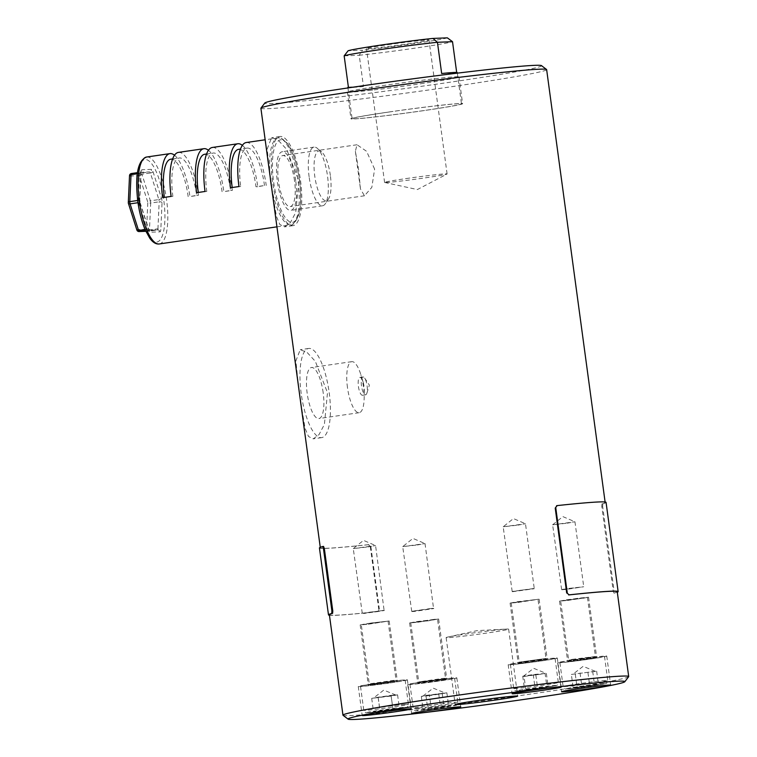 <?xml version="1.0" encoding="UTF-8"?>
<svg xmlns="http://www.w3.org/2000/svg" width="757" height="757" viewBox="0 0 757 757"><rect width="100%" height="100%" fill="white"/><g stroke="black" fill="none" stroke-linecap="round" stroke-linejoin="round"><path stroke-width="0.57" stroke-dasharray="3.79 2.84" d="M348.381 87.093L363.464 86.487L359.234 55.252A55.195 1.703 172.3 0 0 415.47 48.088A55.195 1.703 172.3 0 0 452.516 41.682M389.656 111.922A55.195 1.703 172.3 0 0 352.09 118.641A55.195 1.703 172.3 0 0 423.92 110.56A55.195 1.703 172.3 0 0 461.477 103.851A55.195 1.703 172.3 0 0 389.656 111.922M363.464 86.487A55.195 1.703 -7.7 0 1 347.87 87.396M406.045 178.576A31.539 0.975 -7.7 0 1 447.094 173.959A31.539 0.975 -7.7 0 1 446.99 174.053A31.539 0.975 -7.7 0 1 425.623 177.791A31.539 0.975 -7.7 0 1 384.707 182.475A31.539 0.975 -7.7 0 1 384.584 182.409A31.539 0.975 -7.7 0 1 406.045 178.576M387.944 44.691A31.539 0.975 -7.7 0 1 428.992 40.074A31.539 0.975 -7.7 0 1 407.531 43.915A31.539 0.975 -7.7 0 1 366.483 48.533A31.539 0.975 -7.7 0 1 387.944 44.691M463.312 636.154A31.539 0.975 172.3 0 0 508.638 629.152A31.539 0.975 172.3 0 0 506.575 629.076A31.539 0.975 172.3 0 0 491.444 630.6A31.539 0.975 172.3 0 0 448.097 636.987A31.539 0.975 172.3 0 0 446.128 637.602A31.539 0.975 172.3 0 0 463.312 636.154M571.138 661.599A24.782 0.766 172.3 0 0 606.745 656.101A24.782 0.766 172.3 0 0 593.242 657.237A24.782 0.766 172.3 0 0 557.635 662.744A24.782 0.766 172.3 0 0 571.138 661.599M521.687 663.567A24.782 0.766 172.3 0 0 557.294 658.07A24.782 0.766 172.3 0 0 543.791 659.205A24.782 0.766 172.3 0 0 508.184 664.712A24.782 0.766 172.3 0 0 521.687 663.567M421.233 683.401A24.782 0.766 172.3 0 0 456.84 677.903A24.782 0.766 172.3 0 0 443.328 679.038A24.782 0.766 172.3 0 0 407.72 684.546A24.782 0.766 172.3 0 0 421.233 683.401M371.782 685.378A24.782 0.766 172.3 0 0 407.389 679.871A24.782 0.766 172.3 0 0 393.886 681.007A24.782 0.766 172.3 0 0 358.279 686.514A24.782 0.766 172.3 0 0 371.782 685.378M628.651 676.682A144.171 4.447 -7.7 0 1 530.581 694.065A144.171 4.447 -7.7 0 1 421.535 708.543A144.171 4.447 -7.7 0 1 343.044 715.299M449.592 678.442A22.53 0.691 172.3 0 0 424.753 681.574A22.53 0.691 172.3 0 0 409.953 684.243A22.53 0.691 172.3 0 0 414.968 684.006A22.53 0.691 172.3 0 0 439.808 680.865A22.53 0.691 172.3 0 0 454.607 678.206A22.53 0.691 172.3 0 0 449.592 678.442M429.484 695.617L421.318 696.402L425.917 695.399L446.867 692.825L422.898 696.109L444.558 693.317L429.484 695.617L431.291 708.997L423.125 709.792L448.674 706.205L431.291 708.997M363.521 686.154A22.53 0.691 172.3 0 0 388.672 683.079A22.53 0.691 172.3 0 0 405.156 680.174A22.53 0.691 172.3 0 0 402.137 680.231A22.53 0.691 172.3 0 0 376.986 683.306A22.53 0.691 172.3 0 0 360.502 686.211A22.53 0.691 172.3 0 0 363.521 686.154M391.085 695.361L397.586 694.831L391.132 696.052L371.696 698.332L395.826 695.049L374.923 697.717L391.085 695.361L392.902 708.741L399.393 708.221L373.513 711.712L392.902 708.741M554.947 658.316A22.53 0.691 172.3 0 0 531.565 660.852A22.53 0.691 172.3 0 0 510.417 664.409A22.53 0.691 172.3 0 0 510.53 664.457A22.53 0.691 172.3 0 0 533.912 661.93A22.53 0.691 172.3 0 0 555.061 658.372A22.53 0.691 172.3 0 0 554.947 658.316M524.052 676.436L522.746 676.209L533.25 674.553L546.355 673.352L523.361 676.275L541.104 674.175L524.052 676.436L525.86 689.826L524.563 689.589L548.163 686.741L525.86 689.826M598.73 657.653A22.53 0.691 172.3 0 0 604.512 656.404A22.53 0.691 172.3 0 0 590.186 657.682A22.53 0.691 172.3 0 0 565.649 661.183A22.53 0.691 172.3 0 0 559.868 662.441A22.53 0.691 172.3 0 0 574.194 661.154A22.53 0.691 172.3 0 0 598.73 657.653M571.355 674.43L596.648 671.185L571.355 674.43L573.163 687.82L598.456 684.574L573.163 687.82M541.492 65.632A139.667 4.305 -7.7 0 1 446.526 82.74A139.667 4.305 -7.7 0 1 264.808 103.037M260.9 108.251A144.171 4.447 172.3 0 0 448.523 87.15A144.171 4.447 172.3 0 0 546.639 69.616M361.505 386.004A9.008 2.782 -98.3 0 1 363 376.977A9.008 2.782 -98.3 0 1 364.704 378.178A9.008 2.782 -98.3 0 1 367.098 385.786A9.008 2.782 -98.3 0 1 366.88 393.176A9.008 2.782 -98.3 0 1 365.593 394.813A9.008 2.782 -98.3 0 1 361.505 386.004M364.003 386.231A9.008 2.782 81.7 0 0 363.086 381.973A9.008 2.782 81.7 0 0 359.916 377.431A9.008 2.782 81.7 0 0 358.411 386.458A9.008 2.782 81.7 0 0 362.508 395.268A9.008 2.782 81.7 0 0 364.249 389.997A9.008 2.782 81.7 0 0 364.003 386.231M269.994 175.501L267.202 148.987L271.564 137.708L278.349 140.367L286.685 149.384L298.826 180.753L295.741 212.452L290.328 222.69L284.537 226.882L279.863 224.536L276.437 216.426L271.716 188.266M272.539 181.623A45.051 13.929 -98.3 0 1 280.043 136.478A45.051 13.929 -98.3 0 1 300.51 180.507A45.051 13.929 -98.3 0 1 293.006 225.652A45.051 13.929 -98.3 0 1 272.539 181.623M323.182 392.722A25.785 7.967 81.7 0 0 311.468 367.524A25.785 7.967 81.7 0 0 307.181 393.356A25.785 7.967 81.7 0 0 318.896 418.555A25.785 7.967 81.7 0 0 323.182 392.722M347.463 387.499A25.785 7.967 -98.3 0 1 351.75 361.666A25.785 7.967 -98.3 0 1 360.843 374.677A25.785 7.967 -98.3 0 1 363.464 386.865A25.785 7.967 -98.3 0 1 364.174 397.633A25.785 7.967 -98.3 0 1 359.178 412.697A25.785 7.967 -98.3 0 1 347.463 387.499M298.646 387.48L295.855 360.966L300.226 349.687L307.011 352.346L315.347 361.354L327.488 392.732L324.403 424.431L318.99 434.669L313.19 438.861L308.525 436.505L305.099 428.396L300.378 400.235M301.201 393.593A45.051 13.929 -98.3 0 1 308.695 348.457A45.051 13.929 -98.3 0 1 329.172 392.486A45.051 13.929 -98.3 0 1 321.668 437.622A45.051 13.929 -98.3 0 1 301.201 393.593M389.306 111.941A56.321 1.741 -7.7 0 1 462.593 103.7A56.321 1.741 -7.7 0 1 424.27 110.55A56.321 1.741 -7.7 0 1 350.974 118.792A56.321 1.741 -7.7 0 1 389.306 111.941M420.646 83.772A56.321 1.741 172.3 0 0 458.979 76.921A56.321 1.741 172.3 0 0 385.682 85.163A56.321 1.741 172.3 0 0 347.359 92.013A56.321 1.741 172.3 0 0 420.646 83.772M370.305 546.762L370.883 546.658L368.318 544.709L370.305 546.762L378.755 609.234L377.365 611.656L378.027 611.542L377.365 611.656A145.07 4.476 -7.7 0 1 329.446 615.252M329.38 614.76A144.171 4.447 -7.7 0 0 377.942 611.552L379.333 609.139L378.755 609.234M370.883 546.658L379.333 609.139M368.896 544.614A144.171 4.447 -7.7 0 1 320.325 547.822A144.171 4.447 -7.7 0 1 323.542 546.422M294.53 180.743A25.785 7.967 81.7 0 0 282.815 155.554A25.785 7.967 81.7 0 0 278.519 181.387A25.785 7.967 81.7 0 0 290.234 206.576A25.785 7.967 81.7 0 0 294.53 180.743M374.611 169.095L366.577 151.305L357.02 144.757L355.374 151.286L358.6 169.738L360.464 188.938L364.439 195.789L371.829 187.367L374.611 169.095M556.603 505.695A144.171 4.447 -7.7 0 1 605.174 502.487A144.171 4.447 -7.7 0 1 601.957 503.888L601.768 506.253L613.227 591.047L614.022 593.147L614.892 593.034L614.097 590.933L613.227 591.047M617.239 591.747A144.171 4.447 -7.7 0 1 614.022 593.147L614.873 593.034A145.07 4.476 -7.7 0 0 617.305 592.239M580.042 672.954L581.849 686.344M592.693 671.336L594.5 684.725M575.311 674.288L577.118 687.668M587.952 672.661L589.769 686.05M596.648 671.185L598.456 684.574M522.746 676.209L524.563 689.589M533.25 674.553L535.057 687.933M535.852 675.007L537.669 688.397M546.355 673.352L548.163 686.741M545.049 673.124L546.857 686.514M397.586 694.831L399.393 708.221M391.132 696.052L392.949 709.441M378.15 697.102L379.957 710.492M371.696 698.332L373.513 711.712M378.197 697.803L380.005 711.192M421.318 696.402L423.125 709.792M425.917 695.399L427.733 708.789M442.258 693.819L444.066 707.208M446.867 692.825L448.674 706.205M438.691 693.611L440.508 707M368.318 544.709A145.07 4.476 -7.7 0 1 319.435 547.936M601.768 506.253L602.638 506.149L614.097 590.933M602.638 506.149L602.827 503.784L601.957 503.888M606.064 502.374A145.07 4.476 -7.7 0 1 602.827 503.784M344.161 55.848L359.234 55.252L362.546 50.18L348.125 50.757M447.349 37.85A50.681 1.561 -7.7 0 1 413.473 43.679A50.681 1.561 -7.7 0 1 362.546 50.18M457.256 72.606A55.195 1.703 -7.7 0 1 456.745 72.918L441.662 73.524M456.745 72.918L456.679 72.445M363.095 624.724L388.076 621.137L371.176 623.011L363.095 624.724M395.381 681.272L368.318 685.151L390.47 682.549L395.381 681.272M368.157 624.232L389.193 620.986L367.05 623.588L360.171 624.913L368.157 624.232M421.024 683.032L446.791 679.266L424.649 681.868L417.769 683.183L421.024 683.032M434.518 619.311L410.739 622.784L428.651 620.768L437.527 619.169L434.518 619.311M417.599 622.263L438.644 619.018L416.501 621.62L409.622 622.935L417.599 622.263M537.924 599.298L511.202 602.951L537.924 599.298M518.308 663.387L547.254 659.432L518.308 663.387M518.062 602.43L539.107 599.184L516.965 601.787L510.086 603.102L518.062 602.43M583.969 598.115L587.441 597.368L578.84 598.134L560.653 600.982L583.969 598.115M571.44 660.568L567.674 661.381L575.661 660.71L596.696 657.454L571.44 660.568M567.513 600.462L588.558 597.216L566.406 599.818L559.537 601.134L567.513 600.462M519.624 590.365L534.281 588.719L512.016 591.766L519.624 590.365M517.835 525.14L525.481 523.749L503.178 526.787L517.835 525.14M533.95 588.482L512.177 591.454L533.95 588.482M569.075 588.397L583.732 586.751L566.047 589.429L561.41 589.76L569.075 588.397M567.286 523.172L574.932 521.781L552.629 524.819L567.286 523.172M580.628 587.158L561.618 589.485L580.628 587.158M419.16 610.199L433.818 608.543L414.003 611.457L411.496 611.561L419.16 610.199M417.372 544.974L425.018 543.583L402.715 546.62L417.372 544.974M431.093 608.458L411.713 611.287L426.465 609.622L433.534 608.335L431.093 608.458M369.709 612.176L384.376 610.521L363.559 613.511L369.709 612.176M367.921 546.942L375.576 545.56L353.264 548.588L367.921 546.942M363.729 613.236L384.092 610.303L363.729 613.236M330.364 175.51A25.142 7.769 81.7 0 0 321.64 151.93A25.142 7.769 81.7 0 0 314.761 176.135A25.142 7.769 81.7 0 0 328.481 198.987A25.142 7.769 81.7 0 0 330.364 175.51M309.121 176.807A29.646 9.169 -98.3 0 1 314.06 147.104A29.646 9.169 -98.3 0 1 317.24 148.268A29.646 9.169 -98.3 0 1 327.526 176.069A29.646 9.169 -98.3 0 1 325.302 203.756A29.646 9.169 -98.3 0 1 322.586 205.772A29.646 9.169 -98.3 0 1 309.121 176.807M145.846 231.282L157.484 229.92L147.795 230.308A2.252 2.139 87.7 0 1 150.217 232.229L159.907 231.841A4.504 1.391 -98.3 0 0 160.815 229.56L162.045 202.592A4.504 1.391 -98.3 0 0 161.44 198.135L152.971 171.546A4.504 1.391 -98.3 0 0 151.457 169.369L141.767 169.748A2.252 2.139 87.7 0 1 139.95 172.293L149.64 171.905L141.162 173.135A2.252 0.7 -98.3 0 1 141.919 174.233A2.252 1.012 -17.7 0 0 139.345 175.681L147.804 202.261A2.252 1.012 -17.7 0 1 150.388 200.813L141.919 174.233L150.397 172.993L158.866 199.583L150.388 200.813A2.252 0.7 -98.3 0 1 150.624 201.93A2.252 0.7 -98.3 0 1 150.681 203.046A2.252 1.135 2.6 0 1 147.804 202.261L146.584 229.229L136.894 229.617L128.425 203.037A2.252 1.135 2.6 0 1 128.406 202.999L129.655 176.069A2.252 1.135 2.6 0 1 129.523 175.652M295.722 180.696A29.646 9.169 81.7 0 0 282.257 151.731A29.646 9.169 81.7 0 0 277.317 181.434A29.646 9.169 81.7 0 0 290.792 210.399A29.646 9.169 81.7 0 0 295.722 180.696M174.517 155.232A43.925 13.579 -98.3 0 1 189.912 196.555L196.65 195.391A38.295 11.838 81.7 0 0 179.248 157.967A38.295 11.838 81.7 0 0 172.87 196.337L171.12 196.404M178.434 152.394A43.925 13.579 -98.3 0 1 198.4 195.325L189.912 196.555M208.44 150.302A43.925 13.579 -98.3 0 1 223.835 191.625L230.573 190.461A38.295 11.838 81.7 0 0 213.171 153.037A38.295 11.838 81.7 0 0 206.793 191.407L205.043 191.474M212.357 147.464A43.925 13.579 -98.3 0 1 232.314 190.386L223.835 191.625M242.363 145.363A43.925 13.579 -98.3 0 1 257.758 186.686L264.486 185.522L256.008 186.761A38.295 11.838 81.7 0 0 238.606 149.337M246.28 142.524A43.925 13.579 -98.3 0 1 266.237 185.456M145.855 231.292L148.798 231.169A2.252 2.252 0 0 0 149.025 231.15A2.252 0.7 -98.3 0 0 149.46 230.014A2.252 1.135 2.6 0 1 146.584 229.229A2.252 2.139 -92.3 0 0 149.006 231.15A2.252 0.7 -98.3 0 0 149.025 231.15L157.513 229.92A2.252 0.7 81.7 0 0 157.513 229.92A2.252 0.7 81.7 0 0 157.939 228.784L149.46 230.014L150.681 203.046L159.169 201.816A2.252 0.7 81.7 0 0 159.112 200.69A2.252 0.7 81.7 0 0 158.866 199.583A2.252 1.012 162.3 0 0 161.44 198.135M264.486 185.522A38.295 11.838 81.7 0 0 247.094 148.098A38.295 11.838 81.7 0 0 240.717 186.468L238.966 186.544M240.717 186.468L230.488 187.774M257.758 186.686L256.008 186.761M198.287 192.458A38.295 11.838 81.7 0 0 198.315 192.638L206.793 191.407M198.315 192.638L196.565 192.704M232.314 190.386L230.573 190.461M222.085 191.691A38.295 11.838 81.7 0 0 204.693 154.267M164.364 197.388A38.295 11.838 81.7 0 0 164.392 197.568L172.87 196.337M164.392 197.568L162.641 197.643M198.4 195.325L196.65 195.391M188.171 196.621A38.295 11.838 81.7 0 0 170.77 159.197M418.224 708.107A22.53 0.691 -7.7 0 1 413.218 708.344A22.53 0.691 -7.7 0 1 428.017 705.675A22.53 0.691 -7.7 0 1 452.847 702.543A22.53 0.691 -7.7 0 1 457.862 702.307A22.53 0.691 -7.7 0 1 443.063 704.966A22.53 0.691 -7.7 0 1 418.224 708.107M451.134 705.552A19.824 0.615 172.3 0 0 423.494 709.195A19.824 0.615 172.3 0 0 420.665 710.444A19.824 0.615 172.3 0 0 448.305 706.801A19.824 0.615 172.3 0 0 451.134 705.552M405.402 704.332A22.53 0.691 -7.7 0 1 408.411 704.275A22.53 0.691 -7.7 0 1 391.937 707.18A22.53 0.691 -7.7 0 1 366.776 710.255A22.53 0.691 -7.7 0 1 363.767 710.312A22.53 0.691 -7.7 0 1 380.241 707.407A22.53 0.691 -7.7 0 1 405.402 704.332M369.454 712.574A19.824 0.615 172.3 0 0 396.308 709.167A19.824 0.615 172.3 0 0 403.443 707.36A19.824 0.615 172.3 0 0 376.589 710.766A19.824 0.615 172.3 0 0 369.454 712.574M513.785 688.558A22.53 0.691 -7.7 0 1 513.672 688.51A22.53 0.691 -7.7 0 1 534.83 684.943A22.53 0.691 -7.7 0 1 558.212 682.417A22.53 0.691 -7.7 0 1 558.325 682.473A22.53 0.691 -7.7 0 1 537.167 686.031A22.53 0.691 -7.7 0 1 513.785 688.558M555.903 685.463A19.824 0.615 172.3 0 0 534.385 687.82A19.824 0.615 172.3 0 0 516.813 690.867A19.824 0.615 172.3 0 0 538.341 688.51A19.824 0.615 172.3 0 0 555.903 685.463M568.904 685.284A22.53 0.691 -7.7 0 1 593.441 681.783A22.53 0.691 -7.7 0 1 607.767 680.505A22.53 0.691 -7.7 0 1 601.985 681.754A22.53 0.691 -7.7 0 1 577.459 685.255A22.53 0.691 -7.7 0 1 563.123 686.533A22.53 0.691 -7.7 0 1 568.904 685.284M600.367 684.64A19.824 0.615 172.3 0 0 599.005 683.959A19.824 0.615 172.3 0 0 571.251 687.744A19.824 0.615 172.3 0 0 572.614 688.435A19.824 0.615 172.3 0 0 600.367 684.64M394.265 680.297L386.184 682.01L369.284 683.883L394.265 680.297M442.514 678.442L445.523 678.3L436.647 679.89L418.735 681.915L442.514 678.442M519.264 662.12L545.986 658.467L519.264 662.12M572.112 659.366L595.437 656.489L577.241 659.347L568.649 660.113L572.112 659.366M299.46 180.545A41.673 12.888 81.7 0 0 280.942 139.78A41.673 12.888 81.7 0 0 273.589 181.576A41.673 12.888 81.7 0 0 292.107 222.34A41.673 12.888 81.7 0 0 299.46 180.545M270.183 176.892A43.925 13.579 -98.3 0 1 278.084 137.906A43.925 13.579 -98.3 0 1 298.04 180.828A43.925 13.579 -98.3 0 1 290.726 224.838A43.925 13.579 -98.3 0 1 271.536 186.932M159.282 243.962A43.925 13.579 81.7 0 0 166.597 199.943A43.925 13.579 81.7 0 0 146.64 157.021M137.906 201.315A41.673 12.888 -98.3 0 1 145.259 159.519A41.673 12.888 -98.3 0 1 163.777 200.283A41.673 12.888 -98.3 0 1 156.425 242.079A41.673 12.888 -98.3 0 1 137.906 201.315M137.679 200.482L138.276 200.397A2.252 1.135 -177.4 0 0 139.771 199.413A2.252 1.135 -177.4 0 0 139.638 198.996A4.504 1.391 -98.3 0 0 139.752 201.239A4.504 1.391 -98.3 0 0 140.244 203.463L148.703 230.043A4.504 1.391 -98.3 0 0 150.217 232.229M137.263 173.76L139.496 173.429L138.276 200.397A2.252 0.7 81.7 0 0 138.332 201.523A2.252 0.7 81.7 0 0 138.578 202.63L137.992 202.715M145.06 229.503L147.038 229.21L138.578 202.63A2.252 1.012 162.3 0 1 140.263 203.084L139.771 199.413L141.124 171.517L139.931 172.293A2.252 0.7 -98.3 0 1 139.95 172.293A2.252 0.7 -98.3 0 0 139.496 173.429A2.252 1.135 -177.4 0 0 140.991 172.445A2.252 1.135 -177.4 0 0 140.859 172.028A4.504 1.391 -98.3 0 1 141.767 169.748M140.859 172.028L139.638 198.996M141.162 173.135L131.472 173.523A2.252 2.139 -92.3 0 0 129.655 176.069L139.345 175.681A2.252 2.139 -92.3 0 1 141.162 173.135M162.045 202.592A2.252 1.135 -177.4 0 0 159.169 201.816L157.939 228.784A2.252 1.135 -177.4 0 1 160.815 229.56M148.703 230.043A2.252 1.012 162.3 0 0 148.732 229.674A2.252 1.012 162.3 0 0 147.038 229.21A2.252 0.7 81.7 0 0 147.795 230.308L145.552 230.63M140.244 203.463A2.252 1.012 162.3 0 0 140.263 203.084L149.186 230.705L148.012 230.289L157.513 229.92A2.252 2.139 87.7 0 1 159.907 231.841M136.894 229.617A2.252 2.139 -92.3 0 0 139.108 231.557M152.971 171.546A2.252 1.012 162.3 0 1 150.397 172.993A2.252 0.7 81.7 0 0 149.64 171.905A2.252 2.139 87.7 0 0 151.457 169.369M347.946 87.935L352.09 118.641M384.707 182.475L417.372 189.553L446.99 174.053M447.094 173.959L428.992 40.074M448.097 636.987L477.014 630.638L506.575 629.076M508.638 629.152L517.684 696.09M606.745 656.101L610.672 685.104M557.294 658.07L561.221 687.072M456.84 677.903L460.758 706.906M407.389 679.871L411.306 708.883M409.953 684.243L413.218 708.344C416.568 712.148 412.915 710.444 420.561 710.463L450.604 706.423C458.089 704.351 455.525 707.161 457.862 702.307L454.607 678.206M422.898 696.109L433.212 688.141L445.277 693.081M405.156 680.174L408.411 704.275C406.604 708.77 408.278 706.395 402.979 708.069L369.312 712.592C365.082 712.252 366.454 714.192 363.767 710.312L360.502 686.211M395.826 695.049L383.771 690.11L373.447 698.077M510.417 664.409L513.672 688.51C514.779 690.441 515.555 691.226 515.99 690.857C517.334 691.311 535.218 689.069 546.639 687.309C559.073 684.442 556.206 687.451 558.325 682.473L555.061 658.372M523.361 676.275L533.676 668.308L545.74 673.247M604.512 656.404L607.767 680.505C605.25 685.113 609.347 682.341 600.452 684.631L569.368 688.756C563.823 688.539 566.066 690.393 563.123 686.533L559.868 662.441M595.191 671.279L583.127 666.34L572.803 674.307M366.88 393.176L369.397 385.152L364.704 378.178M363 376.977L359.916 377.431M280.043 136.478L271.564 137.708M351.75 361.666L311.468 367.524M363.086 381.973L360.843 374.677M308.695 348.457L300.226 349.687M458.979 76.921L462.593 103.7M320.258 547.32L320.325 547.822M357.02 144.757L282.815 155.554M364.439 195.789L290.234 206.576M605.098 501.995L605.174 502.487M347.359 92.013L350.974 118.792M321.668 437.622L313.19 438.861M364.249 389.997L364.174 397.633M359.178 412.697L318.896 418.555M293.006 225.652L284.537 226.882M365.593 394.813L362.508 395.268M358.279 686.514L362.196 715.516M407.72 684.546L411.647 713.548M508.184 664.712L512.111 693.715M557.635 662.744L561.552 691.747M446.128 637.602L455.175 704.54M384.584 182.409L366.483 48.533M457.332 73.145L461.477 103.851M355.374 151.286L360.464 188.938M388.076 621.137L396.072 680.269L396.952 681.196L395.324 681.272C388.956 681.678 366.975 685 368.687 685.019L369.284 683.883L361.288 624.762M389.193 620.986L397.34 681.234M360.171 624.913L368.318 685.151M410.739 622.784L418.735 681.915L418.138 683.051L446.403 679.228L445.523 678.3L437.527 619.169M438.644 619.018L446.791 679.266M409.622 622.935L417.769 683.183M511.202 602.951L519.198 662.082L518.602 663.217C518.8 662.839 541.804 659.47 546.857 659.394L545.986 658.467L537.99 599.336M539.107 599.184L547.254 659.432M510.086 603.102L518.233 663.35M587.441 597.368L595.437 656.489L596.308 657.426L568.043 661.24L568.649 660.113L560.653 600.982M588.558 597.216L596.696 657.454M559.537 601.134L567.674 661.381M512.177 591.454L503.178 526.787L513.435 518.573L525.481 523.749L534.281 588.719M574.951 521.8L583.732 586.751M552.638 524.8L562.877 516.605L574.932 521.781M561.618 589.485L552.629 524.819M425.037 543.602L433.534 608.335M411.713 611.287L402.715 546.62L412.972 538.407L425.018 543.583M362.262 613.255L353.264 548.588L363.521 540.375L375.576 545.56L384.092 610.303M321.64 151.93L317.24 148.268M276.93 226.845L290.726 224.838C292.183 225.955 294.672 223.22 298.192 216.634C301.021 208.251 301.475 196.224 299.573 180.554C296.791 162.982 292.77 150.652 287.518 143.565C282.295 138.323 279.144 136.44 278.084 137.906L265.158 139.78M314.06 147.104L282.257 151.731M322.586 205.772L290.792 210.399M328.481 198.987L325.302 203.756M247.094 148.098L240.508 149.053M206.585 153.993L213.171 153.037M172.662 158.923L179.248 157.967"/><path stroke-width="1.14" d="M344.161 55.848L348.125 50.757A50.681 1.561 -7.7 0 1 382.001 44.928A50.681 1.561 -7.7 0 1 432.928 38.427L437.442 42.288A55.195 1.703 172.3 0 0 381.206 49.451A55.195 1.703 172.3 0 0 344.161 55.848L348.381 87.093A55.195 1.703 -7.7 0 0 347.87 87.396L347.946 87.935M472.368 703.092A31.539 0.975 172.3 0 0 517.684 696.09A31.539 0.975 172.3 0 0 500.5 697.538A31.539 0.975 172.3 0 0 455.175 704.54A31.539 0.975 172.3 0 0 472.368 703.092M575.065 690.611A24.782 0.766 172.3 0 0 610.672 685.104A24.782 0.766 172.3 0 0 597.159 686.249A24.782 0.766 172.3 0 0 561.552 691.747A24.782 0.766 172.3 0 0 575.065 690.611M525.613 692.579A24.782 0.766 172.3 0 0 561.221 687.072A24.782 0.766 172.3 0 0 547.718 688.217A24.782 0.766 172.3 0 0 512.111 693.715A24.782 0.766 172.3 0 0 525.613 692.579M425.15 712.413A24.782 0.766 172.3 0 0 460.758 706.906A24.782 0.766 172.3 0 0 447.255 708.05A24.782 0.766 172.3 0 0 411.647 713.548A24.782 0.766 172.3 0 0 425.15 712.413M375.699 714.381A24.782 0.766 172.3 0 0 411.306 708.883A24.782 0.766 172.3 0 0 397.803 710.019A24.782 0.766 172.3 0 0 362.196 715.516A24.782 0.766 172.3 0 0 375.699 714.381M548.721 688.018A139.667 4.305 172.3 0 0 348.106 719.15A139.667 4.305 172.3 0 0 424.147 712.611A139.667 4.305 172.3 0 0 624.79 681.745A139.667 4.305 172.3 0 0 548.721 688.018M348.106 719.15L343.044 715.299A144.171 4.447 -7.7 0 1 342.959 715.166A144.171 4.447 -7.7 0 1 441.076 697.632A144.171 4.447 -7.7 0 1 550.121 683.155A144.171 4.447 -7.7 0 1 628.698 676.531A144.171 4.447 -7.7 0 1 628.651 676.682L624.79 681.745M260.947 108.1L264.808 103.037A139.667 4.305 -7.7 0 1 359.812 86.194A139.667 4.305 -7.7 0 1 541.492 65.632L546.554 69.483A144.171 4.447 172.3 0 0 359.017 90.717A144.171 4.447 172.3 0 0 260.947 108.1A144.171 4.447 172.3 0 0 260.9 108.251L320.258 547.32M322.709 546.526L323.561 546.412L322.671 546.526L323.466 548.626L331.916 611.107L332.787 610.994L332.597 613.359L331.727 613.473L331.916 611.107M323.542 546.422L324.337 548.513L332.787 610.994M342.959 715.166L329.38 614.76A144.171 4.447 -7.7 0 1 332.597 613.359M605.098 501.995L546.639 69.616A144.171 4.447 172.3 0 0 546.554 69.483M569.255 594.851L566.681 592.901L569.255 594.851A145.07 4.476 -7.7 0 1 618.128 591.624A145.07 4.476 -7.7 0 1 617.305 592.239M618.128 591.624L606.064 502.374A145.07 4.476 -7.7 0 0 557.18 505.6L555.222 508.108L566.681 592.901M555.222 508.108L557.029 505.619M557.18 505.6L556.603 505.695M568.677 594.945A144.171 4.447 -7.7 0 1 617.239 591.747L628.698 676.531M329.446 615.252A145.07 4.476 -7.7 0 1 328.491 614.883A145.07 4.476 -7.7 0 1 331.727 613.473M328.491 614.883L319.435 547.936A145.07 4.476 -7.7 0 1 322.671 546.526M555.799 508.013L567.258 592.797M456.679 72.445L452.516 41.682L447.349 37.85L432.928 38.427M452.516 41.682L437.442 42.288L441.662 73.524A55.195 1.703 -7.7 0 1 457.256 72.606L457.332 73.145M136.894 229.617A2.252 1.012 -17.7 0 0 136.866 229.996L128.406 203.406A2.252 2.252 0 0 1 128.302 202.621L129.523 175.652A2.252 1.135 2.6 0 1 131.018 174.668L129.797 201.636A2.252 1.135 2.6 0 0 128.302 202.621A2.252 1.135 2.6 0 0 128.406 202.999A2.252 1.012 -17.7 0 0 128.406 203.406A2.252 1.012 -17.7 0 0 130.09 203.87A2.252 0.7 -98.3 0 1 129.854 202.753A2.252 0.7 -98.3 0 1 129.797 201.636L137.679 200.482M265.158 139.78L246.28 142.524A43.925 13.579 -98.3 0 0 238.966 186.544L230.488 187.774A43.925 13.579 -98.3 0 1 237.802 143.764L212.357 147.464A43.925 13.579 -98.3 0 0 205.043 191.474L196.565 192.704A43.925 13.579 -98.3 0 1 203.879 148.694L178.434 152.394A43.925 13.579 -98.3 0 0 171.12 196.404L162.641 197.643A43.925 13.579 -98.3 0 1 169.956 153.624A43.925 13.579 -98.3 0 1 174.517 155.232M203.879 148.694A43.925 13.579 -98.3 0 1 208.44 150.302M237.802 143.764A43.925 13.579 -98.3 0 1 242.363 145.363M145.855 231.292L139.108 231.557A2.252 2.252 0 0 1 136.866 229.996A2.252 1.012 -17.7 0 0 138.559 230.45L145.06 229.503M240.508 149.053L238.606 149.337A38.295 11.838 81.7 0 0 232.21 187.528M206.585 153.993L204.693 154.267A38.295 11.838 81.7 0 0 198.287 192.458M172.662 158.923L170.77 159.197A38.295 11.838 81.7 0 0 164.364 197.388M324.337 548.513L323.466 548.626M271.536 186.932A43.925 13.579 -98.3 0 1 270.769 181.917A43.925 13.579 -98.3 0 1 270.183 176.892M159.282 243.962C156.018 244.379 152.857 242.467 149.782 238.218L145.363 230.204C141.862 222.047 139.335 212.414 137.793 201.305C134.878 175.056 137.821 160.295 146.64 157.021A43.925 13.579 81.7 0 0 139.326 201.031A43.925 13.579 81.7 0 0 159.282 243.962L276.93 226.845M137.992 202.715L130.09 203.87L138.559 230.45A2.252 0.7 -98.3 0 0 139.316 231.538L145.846 231.282M137.263 173.76L131.018 174.668A2.252 0.7 81.7 0 1 131.453 173.523A2.252 2.252 0 0 0 129.523 175.652M131.472 173.523L137.424 172.662L131.453 173.523A2.252 0.7 81.7 0 1 131.472 173.523M145.552 230.63L139.316 231.538A2.252 2.139 -92.3 0 1 139.108 231.557M146.64 157.021L169.956 153.624"/></g></svg>
